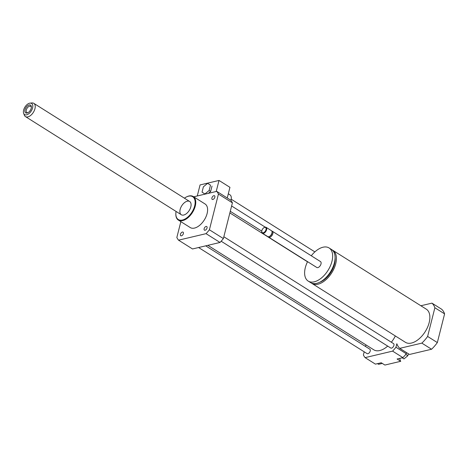 <?xml version="1.0" encoding="UTF-8"?>
<svg xmlns="http://www.w3.org/2000/svg" width="468" height="468" viewBox="0 0 468 468"><rect width="100%" height="100%" fill="white"/><g stroke="black" fill="none" stroke-linecap="round" stroke-linejoin="round"><path stroke-width="0.7" d="M207.616 183.321L210.489 185.147L209.143 190.476L204.92 193.98L202.041 192.155L203.387 186.826L207.616 183.321L210.489 185.147M212.01 186.106L210.664 191.43L209.143 190.476M210.664 191.43L208.348 193.348M230.905 200.392A7.4 4.177 -57.8 0 0 231.046 199.894A7.4 4.177 -57.8 0 0 229.958 194.828L228.308 193.787M227.249 197.976L229.946 187.335L219.006 180.449L200.064 184.924L197.274 195.969M216.21 191.488L219.006 180.449M193.688 196.817L216.748 191.365A31.333 17.702 122.2 0 1 218.439 194.05L209.401 229.782A31.333 17.702 122.2 0 1 206.043 233.661L178.542 240.166A31.333 17.702 122.2 0 1 176.845 237.481L180.853 221.645M178.542 240.166L192.518 248.964L220.018 242.459A31.333 17.702 122.2 0 0 223.376 238.581L232.415 202.849A31.333 17.702 122.2 0 0 230.724 200.164L216.748 191.365M311.325 283A19.58 11.062 -57.8 0 0 311.969 283.462A19.58 11.062 -57.8 0 0 318.024 284.193A19.58 11.062 -57.8 0 0 334.14 268.31A19.58 11.062 -57.8 0 0 332.836 250.321A19.58 11.062 -57.8 0 0 332.14 249.941M332.836 250.321L426.295 309.172A19.58 11.062 122.2 0 1 427.594 327.161A19.58 11.062 122.2 0 1 411.483 343.044A19.58 11.062 122.2 0 1 405.423 342.313L311.969 283.462M319.521 282.333A17.842 10.08 -57.8 0 0 335.082 257.622M307.564 261.665A19.58 11.062 -57.8 0 0 308.201 281.092L310.629 282.619A19.58 11.062 -57.8 0 0 316.684 283.351A19.58 11.062 -57.8 0 0 332.801 267.474A19.58 11.062 -57.8 0 0 331.496 249.479L329.068 247.952A19.58 11.062 -57.8 0 0 311.279 255.774M308.201 281.092A19.58 11.062 -57.8 0 0 314.256 281.824A19.58 11.062 -57.8 0 0 330.373 265.941A19.58 11.062 -57.8 0 0 329.068 247.952M268.24 236.744A3.481 1.966 -57.8 0 0 268.62 237.141L316.777 267.468A3.481 1.966 -57.8 0 0 317.854 267.597A3.481 1.966 -57.8 0 0 320.72 264.771A3.481 1.966 -57.8 0 0 320.486 261.577L272.329 231.25A3.481 1.966 -57.8 0 0 271.803 231.075M268.62 237.141A3.481 1.966 -57.8 0 0 269.697 237.27A3.481 1.966 -57.8 0 0 272.563 234.45A3.481 1.966 -57.8 0 0 272.329 231.25M261.77 231.508A3.481 1.966 -57.8 0 0 261.758 231.707A3.481 1.966 -57.8 0 0 262.396 233.222L267.714 236.568A3.481 1.966 -57.8 0 0 268.79 236.697A3.481 1.966 -57.8 0 0 269.352 236.486L269.849 236.235A2.826 1.597 -57.8 0 0 272.048 232.748L272.054 232.192A3.481 1.966 -57.8 0 0 271.422 230.677L266.105 227.331A3.481 1.966 -57.8 0 0 264.461 227.413A3.481 1.966 -57.8 0 0 264.291 227.501M269.352 236.486A3.481 1.966 -57.8 0 0 272.054 232.192M262.396 233.222A3.481 1.966 -57.8 0 0 263.472 233.351A3.481 1.966 -57.8 0 0 266.333 230.525A3.481 1.966 -57.8 0 0 266.105 227.331M263.262 232.777A3.048 1.72 -57.8 0 0 266.081 229.285A3.048 1.72 -57.8 0 0 264.133 227.577A3.048 1.72 -57.8 0 0 261.764 231.332A3.048 1.72 -57.8 0 0 263.262 232.777M364.192 351.807L363.396 354.949A31.333 17.702 -57.8 0 0 365.093 357.628L392.594 351.123A31.333 17.702 -57.8 0 0 395.951 347.244L396.841 343.728A27.852 15.736 -57.8 0 0 399.76 348.344L409.482 354.469L431.56 349.245A27.852 15.736 -57.8 0 0 437.34 342.57L444.6 313.876A27.852 15.736 -57.8 0 0 441.681 309.254L431.958 303.135L420.872 305.756M399.76 348.344L421.844 343.12L431.56 349.245M421.844 343.12A27.852 15.736 -57.8 0 0 427.617 336.445L437.34 342.57M427.617 336.445L434.877 307.757L444.6 313.876M434.877 307.757A27.852 15.736 -57.8 0 0 431.958 303.135M395.951 347.244L406.282 353.75L406.563 352.632M377.518 363.642L378.583 364.309L382.315 363.425M402.193 357.804L403.972 358.921L407.844 355.709L408.336 353.75M405.762 354.399L407.844 355.709M365.093 357.628L375.424 364.133L381.25 362.758L384.895 365.052L400.743 361.302L397.098 359.009L402.925 357.628A31.333 17.702 -57.8 0 0 406.282 353.75M399.888 358.348A8.705 4.914 -57.8 0 0 400.743 361.302M365.947 344.881L365.537 346.484M392.594 351.123L402.925 357.628M183.368 233.602A2.141 1.211 122.2 0 1 180.777 235.755A2.141 1.211 122.2 0 1 180.894 233.298A2.141 1.211 122.2 0 1 183.058 232.134A2.141 1.211 122.2 0 1 183.368 233.602M206.066 226.453A2.141 1.211 122.2 0 1 206.727 226.535A2.141 1.211 122.2 0 1 206.61 228.987A2.141 1.211 122.2 0 1 204.452 230.157A2.141 1.211 122.2 0 1 204.305 228.191A2.141 1.211 122.2 0 1 206.066 226.453M211.916 197.929A2.141 1.211 122.2 0 1 214.514 195.77A2.141 1.211 122.2 0 1 214.397 198.227A2.141 1.211 122.2 0 1 212.232 199.391A2.141 1.211 122.2 0 1 211.916 197.929M221.159 241.231L390.751 348.022A2.609 1.474 -57.8 0 0 393.916 345.39A2.609 1.474 -57.8 0 0 393.529 343.6L223.839 236.749M198.59 247.531L367.076 353.621A2.609 1.474 -57.8 0 0 370.241 350.988A2.609 1.474 -57.8 0 0 369.855 349.198L205.715 245.846M207.862 245.337L373.762 349.801A19.58 11.062 -57.8 0 0 387.697 346.098M391.353 342.231A19.58 11.062 -57.8 0 0 395.325 335.954M175.833 213.835A13.923 7.868 -57.8 0 0 175.828 214.022A13.923 7.868 -57.8 0 0 178.378 220.089A13.923 7.868 -57.8 0 0 182.684 220.609A13.923 7.868 -57.8 0 0 194.138 209.313A13.923 7.868 -57.8 0 0 193.214 196.519A13.923 7.868 -57.8 0 0 186.644 196.847A13.923 7.868 -57.8 0 0 186.48 196.929M193.214 196.519L205.066 203.978A13.923 7.868 122.2 0 1 205.99 216.772A13.923 7.868 122.2 0 1 194.53 228.068A13.923 7.868 122.2 0 1 190.224 227.547L178.378 220.089M176.067 211.431A13.49 7.623 -57.8 0 0 175.839 213.648A13.49 7.623 -57.8 0 0 182.473 220.03A13.49 7.623 -57.8 0 0 194.951 204.574A13.49 7.623 -57.8 0 0 186.317 197.01A13.49 7.623 -57.8 0 0 184.415 198.175M183.743 215.034A7.833 4.423 -57.8 0 0 190.184 208.681A7.833 4.423 -57.8 0 0 189.663 201.486A7.833 4.423 -57.8 0 0 181.748 205.756A7.833 4.423 -57.8 0 0 181.315 214.742A7.833 4.423 -57.8 0 0 183.743 215.034M232.415 202.849L218.439 194.05M223.376 238.581L209.401 229.782M220.018 242.459L206.043 233.661M24.839 110.998A4.569 2.58 122.2 0 1 28.133 105.388A4.569 2.58 122.2 0 1 31.379 107.137A4.569 2.58 122.2 0 1 27.828 112.77A4.569 2.58 122.2 0 1 24.839 110.998M31.35 107.564A3.645 2.059 -57.8 0 0 30.695 106.335A3.645 2.059 -57.8 0 0 27.811 107.301A3.645 2.059 -57.8 0 0 26.144 111.004A3.645 2.059 -57.8 0 0 26.811 112.501A3.645 2.059 -57.8 0 0 28.203 112.56M23.4 111.87A6.575 3.715 122.2 0 1 30.081 103.118A6.575 3.715 122.2 0 1 31.251 110.992A6.575 3.715 122.2 0 1 23.646 113.338A6.575 3.715 122.2 0 1 23.4 111.87M30.081 103.118L31.982 102.948A7.833 4.423 122.2 0 1 33.801 103.34A7.833 4.423 122.2 0 1 33.374 112.326A7.833 4.423 122.2 0 1 25.453 116.596A7.833 4.423 122.2 0 1 24.313 115.122L23.646 113.338M231.192 199.204L314.865 251.889M261.764 231.332L261.758 231.707M264.133 227.577L264.461 227.413M175.839 213.648L175.828 214.022M186.317 197.01L186.644 196.847M229.87 212.917L307.499 261.799M230.274 211.314L261.776 231.145M231.625 205.99L265.245 227.161M25.453 116.596L181.315 214.742M33.801 103.34L189.663 201.486"/></g></svg>
